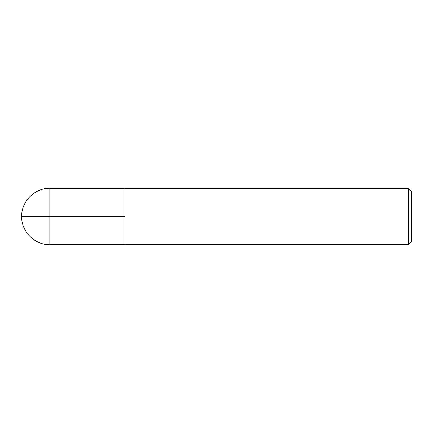 <?xml version="1.0" encoding="UTF-8"?>
<svg xmlns="http://www.w3.org/2000/svg" width="433" height="433" viewBox="0 0 433 433"><rect width="100%" height="100%" fill="white"/><g stroke="black" fill="none" stroke-linecap="round" stroke-linejoin="round"><path stroke-width="0.65" d="M411.35 241.852L411.35 191.148L408.535 188.328L408.535 244.672L411.35 241.852M408.535 244.672L49.822 244.672L49.822 188.328L124.942 188.328L124.942 244.672L124.942 188.328L408.535 188.328M124.942 216.5L21.65 216.5C21.249 231.541 34.781 245.067 49.822 244.672M49.822 188.328C34.781 187.933 21.249 201.459 21.65 216.5"/></g></svg>
